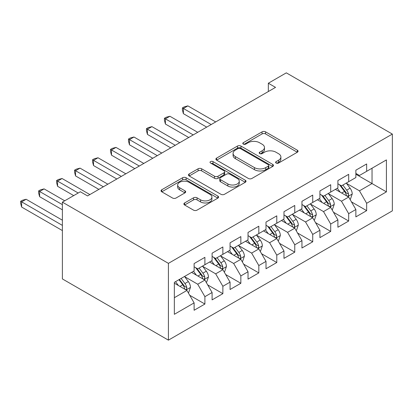 <?xml version="1.0" encoding="UTF-8"?>
<svg xmlns="http://www.w3.org/2000/svg" width="413" height="413" viewBox="0 0 413 413"><rect width="100%" height="100%" fill="white"/><g stroke="black" fill="none" stroke-linecap="round" stroke-linejoin="round"><path stroke-width="0.62" d="M276.121 163.052A1.745 1.007 0 0 0 278.589 163.052L297.334 152.232A2.493 1.44 0 0 0 298.062 151.215A2.493 1.44 0 0 0 297.334 150.198L265.58 131.861A2.493 1.44 0 0 0 262.054 131.861L243.309 142.686A1.745 1.007 0 0 0 242.798 143.399A1.745 1.007 0 0 0 243.309 144.111A1.745 1.007 0 0 0 245.776 144.111L248.203 142.707A7.981 4.61 0 0 1 259.493 142.707L262.141 144.235A7.981 4.61 0 0 1 264.48 147.498A7.981 4.61 0 0 1 262.141 150.755L259.715 152.154A1.745 1.007 0 0 0 259.204 152.867A1.745 1.007 0 0 0 259.715 153.579A1.745 1.007 0 0 0 262.183 153.579L264.609 152.18A7.981 4.61 0 0 1 275.899 152.18L278.548 153.708A7.981 4.61 0 0 1 280.886 156.966A7.981 4.61 0 0 1 278.548 160.229L276.121 161.628A1.745 1.007 0 0 0 275.61 162.34A1.745 1.007 0 0 0 276.121 163.052L276.121 161.628M184.611 202.953A2.493 1.44 0 0 0 183.878 203.97A2.493 1.44 0 0 0 184.611 204.987L193.516 210.134A2.493 1.44 0 0 0 197.047 210.134L217.863 198.116A2.493 1.44 0 0 0 218.591 197.094A2.493 1.44 0 0 0 217.863 196.077L186.108 177.745A2.493 1.44 0 0 0 182.582 177.745L161.762 189.763A2.493 1.44 0 0 0 161.034 190.78A2.493 1.44 0 0 0 161.762 191.802L172.526 198.013A2.493 1.44 0 0 0 176.052 198.013L184.962 192.871A2.493 1.44 0 0 0 185.69 191.849A2.493 1.44 0 0 0 184.962 190.832L179.624 187.75A6.675 3.851 0 0 1 177.673 185.029A6.675 3.851 0 0 1 181.792 181.467A6.675 3.851 0 0 1 189.061 182.303L209.969 194.373A6.675 3.851 0 0 1 211.921 197.094A6.675 3.851 0 0 1 207.801 200.656A6.675 3.851 0 0 1 200.532 199.82L197.047 197.812A2.493 1.44 0 0 0 193.516 197.812L184.611 202.953L184.611 204.987M62.384 202.143L168.416 263.36L168.416 340.147L62.384 278.925L62.384 202.143L80.354 191.766L87.541 195.917L275.533 87.38L268.342 83.23L268.342 91.531M268.342 83.23L286.312 72.853L392.35 134.075L168.416 263.36M248.378 178.457A2.493 1.44 0 0 0 251.909 178.457L272.725 166.439A2.493 1.44 0 0 0 273.458 165.422A2.493 1.44 0 0 0 272.725 164.405L240.97 146.068A2.493 1.44 0 0 0 237.444 146.068L216.629 158.086A2.493 1.44 0 0 0 215.896 159.108A2.493 1.44 0 0 0 216.629 160.125L248.378 178.457M211.239 163.429A1.745 1.007 0 0 1 213.01 163.677L213.01 161.602L245.291 180.238A2.493 1.44 0 0 1 246.024 181.261A2.493 1.44 0 0 1 245.291 182.278L224.476 194.296A2.493 1.44 0 0 1 220.95 194.296L189.195 175.964L189.195 173.925A2.493 1.44 0 0 0 188.462 174.947A2.493 1.44 0 0 0 189.195 175.964M189.195 173.925L198.106 168.783A2.493 1.44 0 0 1 201.632 168.783L214.512 176.217A2.493 1.44 0 0 0 218.038 176.217L223.949 172.804A2.493 1.44 0 0 0 224.677 171.787A2.493 1.44 0 0 0 223.949 170.77L210.542 163.027A1.745 1.007 0 0 1 210.031 162.314A1.745 1.007 0 0 1 211.105 161.385A1.745 1.007 0 0 1 213.01 161.602M168.416 340.147L392.35 210.857L392.35 134.075M355.867 174.229L372.041 183.568L372.041 168.21L386.418 159.908L366.651 171.323L366.651 163.956L355.867 170.182L355.867 177.549L348.675 181.699L348.675 174.332L337.896 180.558L337.896 187.925L330.705 192.076L330.705 184.709L319.92 190.935L319.92 198.302L312.734 202.453L312.734 195.086L301.949 201.312L301.949 208.679L294.763 212.829L294.763 205.462L283.979 211.688L283.979 219.055L276.787 223.206L276.787 215.839L266.008 222.065L266.008 229.432L258.817 233.582L258.817 226.216L248.032 232.442L248.032 239.808L240.846 243.959L240.846 236.592L230.062 242.818L230.062 250.185L222.87 254.336L222.87 246.969L212.091 253.19L212.091 260.562L204.9 264.712L204.9 257.34L194.115 263.566L194.115 270.933L174.348 282.347L174.348 314.308L194.115 302.894L186.929 290.442L174.348 283.179M386.418 159.908L386.418 191.869L366.651 203.284L359.46 190.832L346.43 183.31M351.463 201.885L366.651 210.651L366.651 203.284M366.651 210.651L355.867 216.877L355.867 209.51L348.675 213.66L341.489 201.208L328.459 193.687M333.492 212.261L348.675 221.027L348.675 213.66M348.675 221.027L337.896 227.253L337.896 219.886L330.705 224.037L323.518 211.585L310.488 204.063M315.522 222.633L330.705 231.404L330.705 224.037M330.705 231.404L319.92 237.63L319.92 230.263L312.734 234.414L305.543 221.962L292.512 214.44M297.546 233.009L312.734 241.781L312.734 234.414M312.734 241.781L301.949 248.006L301.949 240.64L294.763 244.79L287.572 232.338L274.542 224.811M279.575 243.386L294.763 252.157L294.763 244.79M294.763 252.157L283.979 258.383L283.979 251.016L276.787 255.162L269.601 242.715L256.571 235.188M261.605 253.763L276.787 262.534L276.787 255.162M276.787 262.534L266.008 268.755L266.008 261.388L258.817 265.538L251.631 253.086L238.6 245.565M243.629 264.139L258.817 272.905L258.817 265.538M258.817 272.905L248.032 279.131L248.032 271.764L240.846 275.915L233.655 263.463L220.625 255.941M225.658 274.516L240.846 283.282L240.846 275.915M240.846 283.282L230.062 289.508L230.062 282.141L222.87 286.292L215.684 273.84L202.654 266.318M207.687 284.893L222.87 293.658L222.87 286.292M222.87 293.658L212.091 299.884L212.091 292.518L204.9 296.668L197.713 284.216L184.683 276.695M189.717 295.269L204.9 304.035L204.9 296.668M204.9 304.035L194.115 310.261L194.115 302.894M194.115 266.788L197.713 268.858L204.9 264.712M174.348 297.706L186.929 290.442M212.091 256.411L215.684 258.486L222.87 254.336M197.713 284.216L204.9 280.066L191.601 272.389M212.091 292.518L204.9 280.066M230.062 246.034L233.655 248.11L240.846 243.959M215.684 273.84L222.87 269.689L209.572 262.012M230.062 282.141L222.87 269.689M248.032 235.658L251.631 237.733L258.817 233.582M233.655 263.463L240.846 259.312L227.548 251.636M248.032 271.764L240.846 259.312M266.008 225.281L269.601 227.356L276.787 223.206M251.631 253.086L258.817 248.941L245.518 241.259M266.008 261.388L258.817 248.941M283.979 214.905L287.572 216.98L294.763 212.829M269.601 242.715L276.787 238.564L263.489 230.882M283.979 251.016L276.787 238.564M301.949 204.528L305.543 206.603L312.734 202.453M287.572 232.338L294.763 228.188L281.459 220.506M301.949 240.64L294.763 228.188M319.92 194.151L323.518 196.227L330.705 192.076M305.543 221.962L312.734 217.811L299.435 210.129M319.92 230.263L312.734 217.811M337.896 183.775L341.489 185.85L348.675 181.699M323.518 211.585L330.705 207.434L317.406 199.758M337.896 219.886L330.705 207.434M355.867 173.398L359.46 175.473L366.651 171.323M341.489 201.208L348.675 197.058L335.377 189.381M355.867 209.51L348.675 197.058M359.46 190.832L372.041 183.568L386.418 191.869M276.818 163.3L278.548 162.304A7.981 4.61 0 0 0 280.886 159.041L280.886 156.966M264.48 147.498L264.48 149.573A7.981 4.61 0 0 1 262.141 152.831L260.412 153.827M297.303 152.252L265.58 133.936A2.493 1.44 0 0 0 262.054 133.936L244.006 144.354M272.694 166.46L240.97 148.143A2.493 1.44 0 0 0 237.444 148.143L216.66 160.146M268.316 166.134A1.745 1.007 0 0 0 268.827 165.422A1.745 1.007 0 0 0 268.316 164.71L240.443 148.618A1.745 1.007 0 0 0 237.971 148.618L235.415 150.095A7.981 4.61 0 0 0 233.077 153.352A7.981 4.61 0 0 0 235.415 156.61L254.465 167.611A7.981 4.61 0 0 0 265.755 167.611L268.316 166.134L268.316 168.21A1.745 1.007 0 0 0 268.827 167.497L268.827 165.422M233.077 153.352L233.077 155.427A7.981 4.61 0 0 0 235.415 158.685L235.415 156.61M268.316 168.21L265.755 169.686A7.981 4.61 0 0 1 254.465 169.686L235.415 158.685M189.226 175.984L198.106 170.858L198.106 168.783M224.677 171.787L224.677 173.863A2.493 1.44 0 0 1 223.949 174.88L218.038 178.292A2.493 1.44 0 0 1 214.512 178.292L201.632 170.858A2.493 1.44 0 0 0 198.106 170.858M213.01 163.677L245.26 182.298M227.873 183.935A6.675 3.851 0 0 0 235.147 184.766A6.675 3.851 0 0 0 239.266 181.209A6.675 3.851 0 0 0 237.31 178.483L229.948 174.229A2.493 1.44 0 0 0 226.417 174.229L220.506 177.642A2.493 1.44 0 0 0 219.778 178.664A2.493 1.44 0 0 0 220.506 179.681L227.873 183.935L227.873 186.01A6.675 3.851 0 0 0 235.147 186.841A6.675 3.851 0 0 0 239.266 183.284L239.266 181.209M219.778 178.664L219.778 180.739A2.493 1.44 0 0 0 220.506 181.756L220.506 179.681M227.873 186.01L220.506 181.756M211.921 197.094L211.921 199.169A6.675 3.851 0 0 1 207.801 202.731A6.675 3.851 0 0 1 200.532 201.895L197.047 199.887A2.493 1.44 0 0 0 193.516 199.887L184.642 205.008M177.673 185.029L177.673 187.104A6.675 3.851 0 0 0 179.624 189.825L179.624 187.75M184.926 192.886L179.624 189.825M217.827 198.132L186.108 179.82A2.493 1.44 0 0 0 182.582 179.82L161.798 191.818M350.007 199.36L350.441 199.112L352.237 193.924A6.737 3.887 -120 0 0 350.085 188.189L346.27 183.093M340.183 192.153L337.282 188.282M335.924 189.696L335.593 189.252M215.684 121.933L187.879 105.883L183.387 108.474L183.387 113.663L206.696 127.121M347.41 196.325L348.453 195.385L348.598 194.213A6.737 3.887 -120 0 0 346.672 190.161L342.852 185.065M340.673 185.38L345.392 191.673A3.433 1.982 60 0 1 346.011 192.716L348.598 194.213M339.491 184.699L344.514 191.405A6.737 3.887 60 0 1 346.445 195.457L346.579 195.845M183.387 113.663L182.401 109.982L182.401 107.907L211.188 124.53M182.401 107.907L184.198 106.869L187.879 105.883M332.037 209.737L332.465 209.489L334.262 204.301A6.737 3.887 -120 0 0 332.114 198.565L328.294 193.47M322.212 202.53L319.311 198.658M317.953 200.073L317.623 199.629M197.713 132.31L169.908 116.259L165.417 118.851L165.417 124.039L188.726 137.498M329.435 206.701L330.477 205.762L330.627 204.585A6.737 3.887 -120 0 0 328.702 200.537L324.881 195.442M322.703 195.757L327.416 202.05A3.433 1.982 60 0 1 328.041 203.093L330.627 204.585M321.515 195.075L326.544 201.781A6.737 3.887 60 0 1 328.469 205.834L328.609 206.221M165.417 124.039L164.426 120.359L164.426 118.283L193.217 134.906M164.426 118.283L166.222 117.246L169.908 116.259M314.066 220.114L314.494 219.866L316.291 214.677A6.737 3.887 -120 0 0 314.143 208.942L310.323 203.846M304.242 212.907L301.34 209.035M299.983 210.449L299.652 210.005M179.738 142.686L151.938 126.636L147.441 129.228L147.441 134.416L170.755 147.875M311.464 217.078L312.507 216.138L312.656 214.961A6.737 3.887 -120 0 0 310.726 210.914L306.911 205.813M304.732 206.133L309.445 212.427A3.433 1.982 60 0 1 310.07 213.469L312.656 214.961M303.545 205.447L308.573 212.158A6.737 3.887 60 0 1 310.499 216.211L310.633 216.598M147.441 134.416L146.455 130.735L146.455 128.66L175.246 145.283M146.455 128.66L148.252 127.622L151.938 126.636M296.09 230.49L296.524 230.242L298.32 225.054A6.737 3.887 -120 0 0 296.167 219.318L292.352 214.218M286.266 223.283L283.364 219.406M282.007 220.826L281.676 220.382M161.767 153.063L133.967 137.013L129.47 139.604L129.47 144.793L152.779 158.251M293.493 227.455L294.536 226.515L294.681 225.338A6.737 3.887 -120 0 0 292.755 221.291L288.935 216.19M286.756 216.51L291.475 222.803A3.433 1.982 60 0 1 292.094 223.846L294.681 225.338M285.574 215.823L290.597 222.535A6.737 3.887 60 0 1 292.528 226.582L292.662 226.974M129.47 144.793L128.484 141.112L128.484 139.036L157.276 155.655M128.484 139.036L130.281 137.999L133.967 137.013M278.119 240.867L278.548 240.619L280.344 235.431A6.737 3.887 -120 0 0 278.197 229.695L274.382 224.595M268.295 233.66L265.394 229.783M264.036 231.197L263.706 230.759M143.796 163.44L115.991 147.389L111.5 149.981L111.5 155.169L134.808 168.628M275.517 237.831L276.565 236.892L276.71 235.715A6.737 3.887 -120 0 0 274.784 231.662L270.964 226.567M268.786 226.887L273.499 233.18A3.433 1.982 60 0 1 274.124 234.223L276.71 235.715M267.603 226.2L272.626 232.911A6.737 3.887 60 0 1 274.552 236.959L274.691 237.351M111.5 155.169L110.508 151.488L110.508 149.413L139.3 166.031M110.508 149.413L112.31 148.375L115.991 147.389M260.149 251.243L260.577 250.996L262.374 245.802A6.737 3.887 -120 0 0 260.226 240.072L256.406 234.971M250.324 244.037L247.423 240.159M246.065 241.574L245.735 241.135M125.82 173.816L98.02 157.766L93.529 160.358L93.529 165.546L116.838 179.005M257.547 248.208L258.59 247.268L258.739 246.091A6.737 3.887 -120 0 0 256.809 242.039L252.993 236.943M250.815 237.263L255.528 243.556A3.433 1.982 60 0 1 256.153 244.599L258.739 246.091M249.628 236.577L254.656 243.288A6.737 3.887 60 0 1 256.581 247.335L256.716 247.728M93.529 165.546L92.538 161.86L92.538 159.785L121.329 176.408M92.538 159.785L94.334 158.747L98.02 157.766M242.173 261.62L242.607 261.367L244.403 256.179A6.737 3.887 -120 0 0 242.255 250.443L238.435 245.348M232.354 254.413L229.447 250.536M228.09 251.951L227.764 251.512M107.85 184.193L80.05 168.137L75.553 170.734L75.553 175.923L98.862 189.381M239.576 258.579L240.619 257.645L240.769 256.468A6.737 3.887 -120 0 0 238.838 252.415L235.023 247.32M232.839 247.64L237.558 253.933A3.433 1.982 60 0 1 238.182 254.976L240.769 256.468M231.657 246.953L236.68 253.659A6.737 3.887 60 0 1 238.611 257.712L238.745 258.104M75.553 175.923L74.567 172.236L74.567 170.161L103.358 186.784M74.567 170.161L76.364 169.124L80.05 168.137M224.202 271.997L224.636 271.744L226.432 266.555A6.737 3.887 -120 0 0 224.28 260.82L220.465 255.724M214.378 264.785L211.477 260.913M210.119 262.327L209.789 261.888M89.879 194.569L62.074 178.514L57.583 181.111L57.583 186.299L73.705 195.607M221.605 268.956L222.648 268.022L222.793 266.844A6.737 3.887 -120 0 0 220.867 262.792L217.047 257.697M214.868 258.011L219.587 264.31A3.433 1.982 60 0 1 220.206 265.353L222.793 266.844M213.686 257.33L218.709 264.036A6.737 3.887 60 0 1 220.64 268.089L220.774 268.481M57.583 186.299L56.596 182.613L56.596 180.538L78.196 193.01M56.596 180.538L58.393 179.5L62.074 178.514M206.232 282.368L206.66 282.12L208.457 276.932A6.737 3.887 -120 0 0 206.309 271.196L202.489 266.101M196.407 275.161L193.506 271.289M192.148 272.704L191.818 272.265M64.717 200.795L44.103 188.891L39.612 191.487L39.612 196.676L62.384 209.819M203.63 279.333L204.672 278.393L204.822 277.221A6.737 3.887 -120 0 0 202.897 273.169L199.076 268.073M196.898 268.388L201.611 274.686A3.433 1.982 60 0 1 202.236 275.729L204.822 277.221M195.71 267.707L200.739 274.413A6.737 3.887 60 0 1 202.664 278.465L202.804 278.858M39.612 196.676L38.621 192.99L38.621 190.914L62.384 204.631M38.621 190.914L40.417 189.877L44.103 188.891M188.261 292.745L188.689 292.497L190.486 287.309A6.737 3.887 -120 0 0 188.338 281.573L184.518 276.478M178.437 285.538L175.53 281.666M62.384 220.196L26.133 199.267L21.636 201.864L21.636 207.052L62.384 230.573M185.659 289.709L186.702 288.77L186.852 287.598A6.737 3.887 -120 0 0 184.921 283.545L181.106 278.45M179.418 279.42L183.64 285.063A3.433 1.982 60 0 1 184.265 286.101L186.852 287.598M178.948 279.694L182.763 284.789A6.737 3.887 60 0 1 184.694 288.842L184.828 289.229M21.636 207.052L20.65 203.366L20.65 201.291L62.384 225.384M20.65 201.291L22.447 200.253L26.133 199.267M278.548 162.304L278.548 160.229M259.715 153.579L259.715 152.154M262.141 152.831L262.141 150.755M243.309 144.111L243.309 142.686M262.054 133.936L262.054 131.861M265.58 133.936L265.58 131.861M297.334 152.232L297.334 150.198M216.629 160.125L216.629 158.086M237.444 148.143L237.444 146.068M240.97 148.143L240.97 146.068M272.725 166.439L272.725 164.405M254.465 169.686L254.465 167.611M265.755 169.686L265.755 167.611M201.632 170.858L201.632 168.783M214.512 178.292L214.512 176.217M218.038 178.292L218.038 176.217M223.949 174.88L223.949 172.804M245.291 182.278L245.291 180.238M193.516 199.887L193.516 197.812M197.047 199.887L197.047 197.812M200.532 201.895L200.532 199.82M184.962 192.871L184.962 190.832M161.762 191.802L161.762 189.763M182.582 179.82L182.582 177.745M186.108 179.82L186.108 177.745M217.863 198.116L217.863 196.077M347.834 196.573L352.191 194.053M346.672 190.161L350.085 188.189M341.701 193.031L344.514 191.405M329.863 206.944L334.22 204.43M328.702 200.537L332.114 198.565M323.73 203.408L326.544 201.781M311.887 217.321L316.244 214.806M310.726 210.914L314.143 208.942M305.754 213.784L308.573 212.158M293.917 227.697L298.274 225.183M292.755 221.291L296.167 219.318M287.784 224.156L290.597 222.535M275.946 238.074L280.303 235.56M274.784 231.662L278.197 229.695M269.813 234.532L272.626 232.911M257.97 248.45L262.332 245.936M256.809 242.039L260.226 240.072M251.842 244.909L254.656 243.288M239.999 258.827L244.357 256.313M238.838 252.415L242.255 250.443M233.866 255.286L236.68 253.659M222.029 269.204L226.386 266.684M220.867 262.792L224.28 260.82M215.896 265.662L218.709 264.036M204.058 279.58L208.415 277.061M202.897 273.169L206.309 271.196M197.925 276.039L200.739 274.413M186.082 289.957L190.439 287.438M184.921 283.545L188.338 281.573M179.949 286.415L182.763 284.789"/></g></svg>
